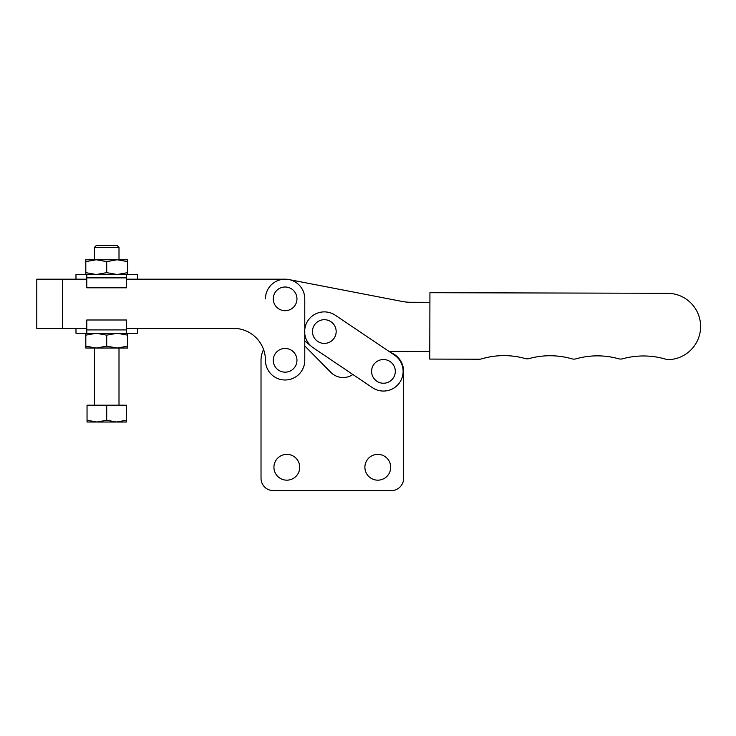 <?xml version="1.0" encoding="UTF-8"?>
<svg xmlns="http://www.w3.org/2000/svg" width="736" height="736" viewBox="0 0 736 736"><rect width="100%" height="100%" fill="white"/><g stroke="black" fill="none" stroke-linecap="round" stroke-linejoin="round"><path stroke-width="1.1" d="M429.934 292.707L429.769 359.085L479.375 359.214A7.378 7.378 0 0 0 481.5 358.901A78.669 78.669 0 0 1 525.228 358.552A7.378 7.378 0 0 0 529.175 358.561A78.669 78.669 0 0 1 571.881 358.828A7.378 7.378 0 0 0 575.938 358.846A78.669 78.669 0 0 1 618.654 358.782A7.378 7.378 0 0 0 622.601 358.791A78.669 78.669 0 0 1 666.255 359.343A7.378 7.378 0 0 0 668.674 359.656A33.194 33.194 0 0 0 700.608 325.901A33.194 33.194 0 0 0 667.506 293.296L429.934 292.707M429.907 302.321L410.624 302.266A45.485 45.485 0 0 1 402.104 301.447L288.843 279.542M126.62 328.357L233.487 328.357A31.961 31.961 0 0 1 265.448 360.318A19.67 19.67 0 0 0 285.108 379.988A19.67 19.67 0 0 0 304.778 360.318L304.778 298.853A19.67 19.67 0 0 0 285.108 279.183A19.67 19.67 0 0 0 265.448 298.807M304.778 340.869L311.714 346.656A19.67 19.67 0 0 0 313.665 348.091L352.875 374.504A17.213 17.213 0 0 1 330.887 372.407L304.778 345.948L304.778 340.869M263.571 349.526A24.095 24.095 0 0 0 261.022 360.318L261.022 478.326A12.291 12.291 0 0 0 273.314 490.618L391.322 490.618A12.291 12.291 0 0 0 403.613 478.326L403.613 371.376A20.157 20.157 0 0 0 390.77 352.599L388.976 351.385L429.787 351.486M383.456 359.527A11.859 11.859 0 0 0 371.597 371.376A11.859 11.859 0 0 0 383.456 383.235A11.859 11.859 0 0 0 395.306 371.376A11.859 11.859 0 0 0 383.456 359.527M324.318 319.7A11.859 11.859 0 0 0 312.46 331.55A11.859 11.859 0 0 0 324.318 343.408A11.859 11.859 0 0 0 336.168 331.55A11.859 11.859 0 0 0 324.318 319.7M308.007 320.565A19.67 19.67 0 0 0 313.334 347.861L372.462 387.697A19.67 19.67 0 0 0 399.768 382.37A19.67 19.67 0 0 0 394.441 355.065L335.303 315.238A19.67 19.67 0 0 0 308.007 320.565M285.108 310.712A11.859 11.859 0 0 1 273.258 298.853A11.859 11.859 0 0 1 285.108 287.003A11.859 11.859 0 0 1 296.967 298.853A11.859 11.859 0 0 1 285.108 310.712M285.108 372.168A11.859 11.859 0 0 1 273.258 360.318A11.859 11.859 0 0 1 285.108 348.459A11.859 11.859 0 0 1 296.967 360.318A11.859 11.859 0 0 1 285.108 372.168M86.793 328.357L36.8 328.357L36.8 279.183L86.793 279.183M285.108 279.183L126.62 279.183M86.885 333.27L126.537 333.27M137.439 328.357L137.439 333.27L75.983 333.27L75.983 328.357M126.62 329.912L126.62 319.994L86.793 319.994L86.793 329.912L126.62 329.912L126.62 333.27M86.793 333.27L86.793 329.912M127.604 346.159L117.162 348.027L127.604 348.027L127.604 333.27M127.604 335.138L117.162 333.27L106.711 335.138L96.26 333.27L85.808 335.138L85.808 333.27M106.711 346.159L96.26 348.027L117.162 348.027L106.711 346.159L106.711 335.138M85.808 346.159L85.808 348.027L96.26 348.027L85.808 346.159L85.808 335.138M127.604 261.63L127.604 259.762L117.162 259.762L106.711 261.63L96.26 259.762L85.808 261.63L85.808 259.762L117.162 259.762L127.604 261.63L127.604 274.51M127.604 272.651L117.162 274.51L106.711 272.651L106.711 261.63M106.711 272.651L96.26 274.51L85.808 272.651L85.808 261.63M85.808 272.651L85.808 274.51M75.983 279.183L75.983 274.51L94.42 274.51M119.002 274.51L137.439 274.51L137.439 279.183M86.793 274.51L126.62 274.51L126.62 287.794L86.793 287.794L86.793 274.51M94.42 247.416L119.002 247.416L116.969 245.382L96.453 245.382L94.42 247.416L94.42 259.762M87.041 420.265L87.041 422.022L96.876 422.022L87.041 420.265L87.041 405.186L106.711 405.186L106.711 420.265L96.876 422.022L116.546 422.022L106.711 420.265M126.38 420.265L116.546 422.022L126.38 422.022L126.38 405.186L106.711 405.186M364.89 467.268A12.908 12.908 0 0 0 377.798 480.166A12.908 12.908 0 0 0 390.706 467.268A12.908 12.908 0 0 0 377.798 454.36A12.908 12.908 0 0 0 364.89 467.268M273.93 467.268A12.908 12.908 0 0 0 286.838 480.166A12.908 12.908 0 0 0 299.736 467.268A12.908 12.908 0 0 0 286.838 454.36A12.908 12.908 0 0 0 273.93 467.268M62.615 328.357L62.615 279.183M126.62 277.877L86.793 277.877M94.42 348.027L94.42 405.186M119.002 247.416L119.002 259.762M119.002 348.027L119.002 405.186"/></g></svg>
